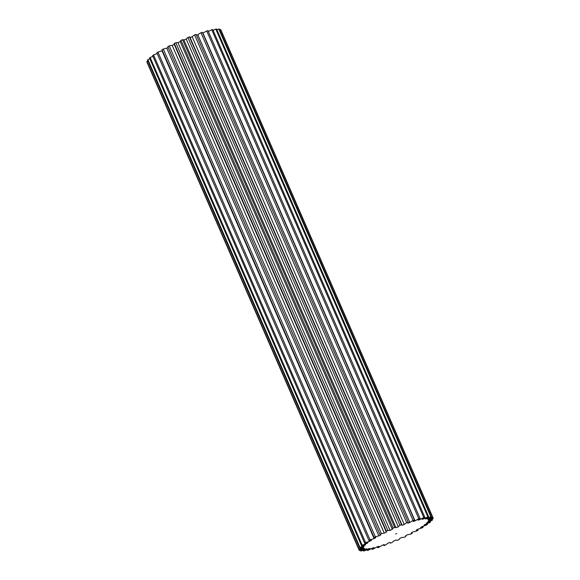 <?xml version="1.0" encoding="UTF-8"?>
<svg xmlns="http://www.w3.org/2000/svg" width="580" height="580" viewBox="0 0 580 580"><rect width="100%" height="100%" fill="white"/><g stroke="black" fill="none" stroke-linecap="round" stroke-linejoin="round"><path stroke-width="0.87" d="M395.669 533.941L396.684 533.6L395.669 533.941M415.055 520.898A15.261 2.429 -23.5 0 1 417.397 519.52A15.261 2.429 -23.5 0 1 418.825 518.752A40.404 6.423 -23.5 0 1 420.05 518.426A15.261 2.429 -23.5 0 1 417.941 520.122A35.373 5.619 -23.5 0 1 419.579 519.731A15.261 2.429 -23.5 0 1 420.014 519.491A15.261 2.429 -23.5 0 1 423.828 517.527A40.404 6.423 -23.5 0 1 424.85 517.324A15.261 2.429 -23.5 0 1 421.986 519.252A35.373 5.619 -23.5 0 1 423.298 519.049A15.261 2.429 -23.5 0 1 427.88 516.852A40.404 6.423 -23.5 0 1 428.663 516.78A15.261 2.429 -23.5 0 1 425.147 518.875A35.373 5.619 -23.5 0 1 426.097 518.868A15.261 2.429 -23.5 0 1 430.853 516.765A40.404 6.423 -23.5 0 1 431.375 516.823A15.261 2.429 -23.5 0 1 427.315 519.013A35.373 5.619 -23.5 0 1 427.866 519.202A15.261 2.429 -23.5 0 1 432.644 517.251A40.404 6.423 -23.5 0 1 432.876 517.447A15.261 2.429 -23.5 0 1 428.424 519.658A35.373 5.619 -23.5 0 1 428.482 519.774A35.373 5.619 -23.5 0 1 428.555 520.028A15.261 2.429 -23.5 0 1 433.18 518.31A40.404 6.423 -23.5 0 1 433.122 518.629A15.261 2.429 -23.5 0 1 428.424 520.782A35.373 5.619 -23.5 0 1 428.134 521.333A15.261 2.429 -23.5 0 1 432.455 519.898A40.404 6.423 -23.5 0 1 432.114 520.332A15.261 2.429 -23.5 0 1 427.322 522.355A35.373 5.619 -23.5 0 1 426.619 523.066A15.261 2.429 -23.5 0 1 430.49 521.964A40.404 6.423 -23.5 0 1 429.874 522.493A15.261 2.429 -23.5 0 1 425.162 524.32A35.373 5.619 -23.5 0 1 424.067 525.161A15.261 2.429 -23.5 0 1 427.351 524.429A40.404 6.423 -23.5 0 1 426.474 525.045A15.261 2.429 -23.5 0 1 422.001 526.611A35.373 5.619 -23.5 0 1 420.558 527.561A15.261 2.429 -23.5 0 1 423.146 527.22A40.404 6.423 -23.5 0 1 422.044 527.901A15.261 2.429 -23.5 0 1 417.962 529.156A35.373 5.619 -23.5 0 1 416.215 530.171A15.261 2.429 -23.5 0 1 418.021 530.243A40.404 6.423 -23.5 0 1 416.73 530.954A15.261 2.429 -23.5 0 1 413.177 531.853A35.373 5.619 -23.5 0 1 411.184 532.904A15.261 2.429 -23.5 0 1 412.119 533.296A15.261 2.429 -23.5 0 1 412.148 533.383A40.404 6.423 -23.5 0 1 410.712 534.108A15.261 2.429 -23.5 0 1 407.805 534.622A35.373 5.619 -23.5 0 1 405.637 535.673A15.261 2.429 -23.5 0 1 405.855 535.898A15.261 2.429 -23.5 0 1 405.724 536.543A40.404 6.423 -23.5 0 1 404.195 537.261A15.261 2.429 -23.5 0 1 402.034 537.363A35.373 5.619 -23.5 0 1 399.765 538.385A15.261 2.429 -23.5 0 1 398.967 539.61A40.404 6.423 -23.5 0 1 397.394 540.292A15.261 2.429 -23.5 0 1 396.06 539.987A35.373 5.619 -23.5 0 1 393.769 540.944A15.261 2.429 -23.5 0 1 392.116 542.481A40.404 6.423 -23.5 0 1 390.55 543.105A15.261 2.429 -23.5 0 1 390.079 542.786A15.261 2.429 -23.5 0 1 390.079 542.409A35.373 5.619 -23.5 0 1 387.846 543.257A15.261 2.429 -23.5 0 1 385.396 545.062A40.404 6.423 -23.5 0 1 383.895 545.606A15.261 2.429 -23.5 0 1 383.88 545.57A15.261 2.429 -23.5 0 1 384.308 544.533A35.373 5.619 -23.5 0 1 382.205 545.251A15.261 2.429 -23.5 0 1 379.037 547.266A40.404 6.423 -23.5 0 1 377.652 547.708A15.261 2.429 -23.5 0 1 378.936 546.295A35.373 5.619 -23.5 0 1 377.029 546.86A15.261 2.429 -23.5 0 1 373.259 549.006A40.404 6.423 -23.5 0 1 372.034 549.34A15.261 2.429 -23.5 0 1 374.143 547.636A35.373 5.619 -23.5 0 1 372.505 548.027A15.261 2.429 -23.5 0 1 368.256 550.239A40.404 6.423 -23.5 0 1 367.234 550.442A15.261 2.429 -23.5 0 1 370.098 548.513A35.373 5.619 -23.5 0 1 368.786 548.716A15.261 2.429 -23.5 0 1 364.204 550.906A40.404 6.423 -23.5 0 1 363.421 550.978A15.261 2.429 -23.5 0 1 366.488 549.13A15.261 2.429 -23.5 0 1 366.937 548.883A35.373 5.619 -23.5 0 1 365.987 548.898A15.261 2.429 -23.5 0 1 361.231 551A40.404 6.423 -23.5 0 1 360.709 550.942A15.261 2.429 -23.5 0 1 362.021 550.188A15.261 2.429 -23.5 0 1 364.769 548.752A35.373 5.619 -23.5 0 1 364.218 548.564A15.261 2.429 -23.5 0 1 359.448 550.507A40.404 6.423 -23.5 0 1 359.208 550.318A15.261 2.429 -23.5 0 1 363.66 548.107A35.373 5.619 -23.5 0 1 363.602 547.984A35.373 5.619 -23.5 0 1 363.529 547.73A15.261 2.429 -23.5 0 1 358.904 549.448A40.404 6.423 -23.5 0 1 358.962 549.13A15.261 2.429 -23.5 0 1 363.66 546.976A35.373 5.619 -23.5 0 1 363.95 546.433A15.261 2.429 -23.5 0 1 359.629 547.868A40.404 6.423 -23.5 0 1 359.97 547.433A15.261 2.429 -23.5 0 1 364.762 545.403A35.373 5.619 -23.5 0 1 365.465 544.7A15.261 2.429 -23.5 0 1 361.594 545.802A40.404 6.423 -23.5 0 1 362.217 545.265A15.261 2.429 -23.5 0 1 366.923 543.438A35.373 5.619 -23.5 0 1 368.017 542.597A15.261 2.429 -23.5 0 1 364.733 543.329A40.404 6.423 -23.5 0 1 365.61 542.713A15.261 2.429 -23.5 0 1 370.083 541.147A35.373 5.619 -23.5 0 1 371.526 540.205A15.261 2.429 -23.5 0 1 368.938 540.538A40.404 6.423 -23.5 0 1 370.04 539.864A15.261 2.429 -23.5 0 1 374.122 538.61A35.373 5.619 -23.5 0 1 375.869 537.595A15.261 2.429 -23.5 0 1 374.064 537.522A40.404 6.423 -23.5 0 1 374.702 537.167A40.404 6.423 -23.5 0 1 375.354 536.804A15.261 2.429 -23.5 0 1 378.907 535.913A35.373 5.619 -23.5 0 1 380.9 534.854A15.261 2.429 -23.5 0 1 379.965 534.47A15.261 2.429 -23.5 0 1 379.936 534.383A40.404 6.423 -23.5 0 1 381.372 533.651A15.261 2.429 -23.5 0 1 384.279 533.143A35.373 5.619 -23.5 0 1 386.447 532.085A15.261 2.429 -23.5 0 1 386.229 531.867A15.261 2.429 -23.5 0 1 386.36 531.222A40.404 6.423 -23.5 0 1 387.897 530.504A15.261 2.429 -23.5 0 1 390.05 530.395A35.373 5.619 -23.5 0 1 392.319 529.38A15.261 2.429 -23.5 0 1 393.117 528.155A40.404 6.423 -23.5 0 1 394.69 527.474A15.261 2.429 -23.5 0 1 396.024 527.771A35.373 5.619 -23.5 0 1 398.315 526.821A15.261 2.429 -23.5 0 1 399.968 525.277A40.404 6.423 -23.5 0 1 401.534 524.661A15.261 2.429 -23.5 0 1 402.005 524.98A15.261 2.429 -23.5 0 1 402.005 525.357A35.373 5.619 -23.5 0 1 404.238 524.509A15.261 2.429 -23.5 0 1 406.689 522.696A40.404 6.423 -23.5 0 1 408.189 522.159A15.261 2.429 -23.5 0 1 408.204 522.188A15.261 2.429 -23.5 0 1 407.776 523.225A35.373 5.619 -23.5 0 1 409.886 522.508A15.261 2.429 -23.5 0 1 413.047 520.499A40.404 6.423 -23.5 0 1 414.432 520.057A15.261 2.429 -23.5 0 1 413.149 521.463A35.373 5.619 -23.5 0 1 415.055 520.898L202.971 33.14A15.261 2.429 -23.5 0 1 205.313 31.762A15.261 2.429 -23.5 0 1 206.741 30.994A40.404 6.423 -23.5 0 1 207.966 30.66L420.05 518.426M363.087 550.217L363.421 550.978M360.376 550.159L360.709 550.942M419.579 519.731L419.304 519.107M374.064 537.522L161.979 49.757A40.404 6.423 -23.5 0 1 162.618 49.401A40.404 6.423 -23.5 0 1 163.27 49.046L375.354 536.804M368.938 540.538L156.854 52.78A40.404 6.423 -23.5 0 1 157.956 52.099L370.04 539.864M379.936 534.383L167.852 46.617A40.404 6.423 -23.5 0 1 169.287 45.892L381.372 533.651M386.36 531.222L174.275 43.456A40.404 6.423 -23.5 0 1 175.805 42.739L387.897 530.504M393.117 528.155L181.032 40.39A40.404 6.423 -23.5 0 1 182.606 39.708L394.69 527.474M418.825 518.752L206.741 30.994M413.047 520.499L200.963 32.734A40.404 6.423 -23.5 0 1 202.347 32.291L414.432 520.057M406.689 522.696L194.605 34.938A40.404 6.423 -23.5 0 1 196.105 34.394L408.189 522.159M399.968 525.277L187.884 37.519A40.404 6.423 -23.5 0 1 189.45 36.895L401.534 524.661M366.894 549.659L367.234 550.442M147.182 62.524A15.261 2.429 156.5 0 0 147.124 62.553L359.208 550.318M358.904 549.448L146.82 61.69A40.404 6.423 -23.5 0 1 146.878 61.371L358.962 549.13M364.733 543.329L152.649 55.571A40.404 6.423 -23.5 0 1 153.526 54.955L365.61 542.713M361.594 545.802L149.51 58.036A40.404 6.423 -23.5 0 1 150.126 57.507L362.217 545.265M359.629 547.868L147.545 60.102A40.404 6.423 -23.5 0 1 147.885 59.667L359.97 547.433M418.021 530.243L417.636 529.344M377.254 546.795L377.652 547.708M383.547 544.801L383.866 545.534M371.671 548.491L372.034 549.34M430.853 516.765L218.769 29A40.404 6.423 -23.5 0 1 219.291 29.058L431.375 516.823M427.88 516.852L215.796 29.094A40.404 6.423 -23.5 0 1 216.579 29.022L428.663 516.78M432.644 517.251L220.552 29.493A40.404 6.423 -23.5 0 1 220.792 29.681L432.876 517.447M432.455 519.898L432.114 519.122M433.18 518.31L432.818 517.476M427.351 524.429L427.01 523.646M430.49 521.964L430.157 521.195M423.146 527.22L422.776 526.365M378.907 535.913L166.822 48.147A15.261 2.429 156.5 0 0 163.27 49.046M166.822 48.147A35.373 5.619 -23.5 0 1 168.193 47.422M379.965 534.47L167.881 46.705A15.261 2.429 -23.5 0 1 167.852 46.617M384.279 533.143L172.195 45.378A15.261 2.429 156.5 0 0 169.287 45.892M172.195 45.378A35.373 5.619 -23.5 0 1 174.261 44.37M386.229 531.867L174.145 44.102A15.261 2.429 -23.5 0 1 174.275 43.456M390.05 530.395L177.966 42.637A15.261 2.429 156.5 0 0 175.805 42.739M177.966 42.637A35.373 5.619 -23.5 0 1 180.235 41.615A15.261 2.429 -23.5 0 1 181.032 40.39M396.024 527.771L183.94 40.013A15.261 2.429 156.5 0 0 182.606 39.708M183.94 40.013A35.373 5.619 -23.5 0 1 186.231 39.056A15.261 2.429 -23.5 0 1 187.884 37.519M402.005 524.98L189.921 37.214A15.261 2.429 156.5 0 0 189.45 36.895M190.059 37.541A35.373 5.619 -23.5 0 1 192.154 36.743A15.261 2.429 -23.5 0 1 194.605 34.938M196.46 35.199A35.373 5.619 -23.5 0 1 197.794 34.749A15.261 2.429 -23.5 0 1 200.963 32.734M208.329 31.508A15.261 2.429 -23.5 0 1 211.743 29.761A40.404 6.423 -23.5 0 1 212.766 29.558L424.85 517.324M213.106 30.341A15.261 2.429 -23.5 0 1 215.796 29.094M216.913 29.783A15.261 2.429 -23.5 0 1 218.769 29M219.624 29.841A15.261 2.429 -23.5 0 1 220.552 29.493M147.885 60.878A15.261 2.429 156.5 0 0 146.878 61.371M149.843 58.805A15.261 2.429 156.5 0 0 147.885 59.667M152.989 56.354A15.261 2.429 156.5 0 0 150.126 57.507M157.224 53.636A15.261 2.429 156.5 0 0 153.526 54.955M374.122 538.61L162.037 50.844A15.261 2.429 156.5 0 0 157.956 52.099M423.828 517.527L211.743 29.761M423.298 519.049L423.088 518.563M427.866 519.202L427.699 518.817M426.097 518.868L425.916 518.455M364.762 545.403L364.574 544.983M363.66 546.976L363.493 546.599M366.923 543.438L366.712 542.945M370.083 541.147L369.801 540.495M404.238 524.509L192.154 36.743M398.315 526.821L186.231 39.056M409.886 522.508L197.794 34.749M392.319 529.38L180.235 41.615M383.88 545.57L383.539 544.801M412.119 533.296L411.807 532.578M408.204 522.188L196.12 34.43"/></g></svg>
